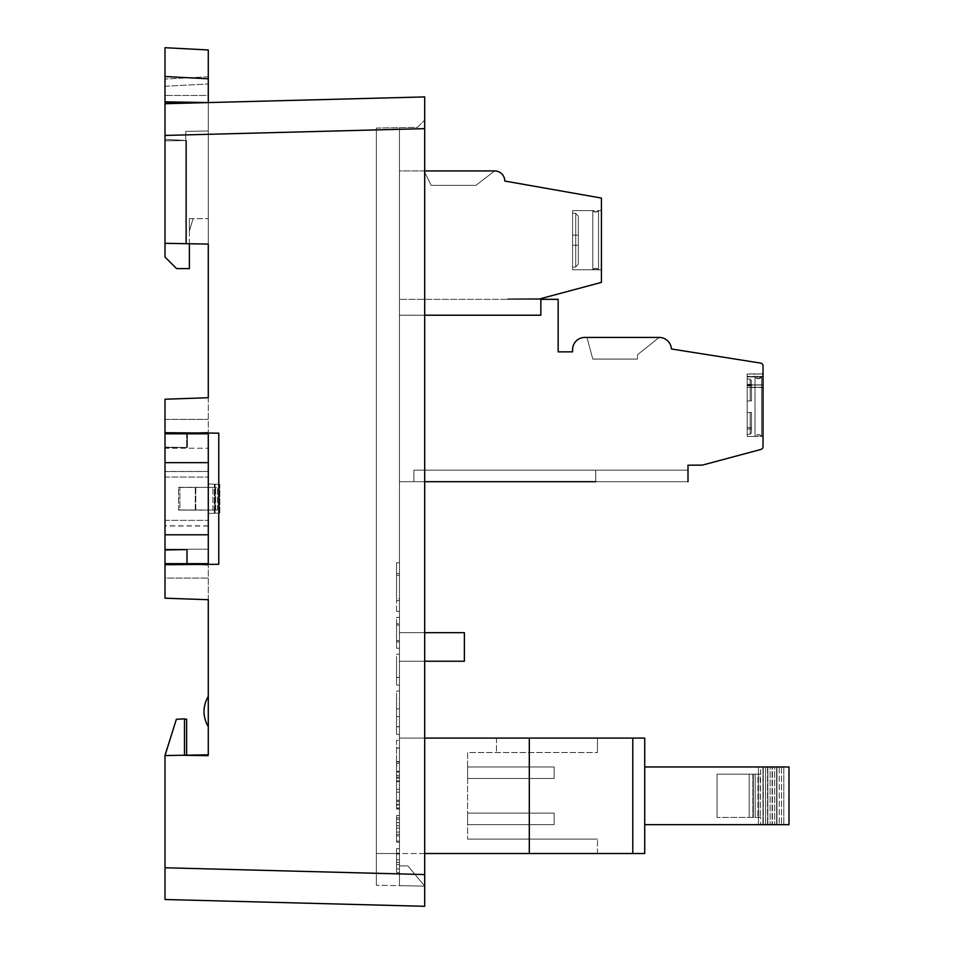 <?xml version="1.0" encoding="UTF-8"?>
<svg xmlns="http://www.w3.org/2000/svg" width="954" height="954" viewBox="0 0 954 954"><rect width="100%" height="100%" fill="white"/><g stroke="black" fill="none" stroke-linecap="round" stroke-linejoin="round"><path stroke-width="0.72" stroke-dasharray="4.77 3.58" d="M399.452 789.387L399.452 803.554L399.452 788.135L396.566 788.135L396.566 809.099L396.566 788.409L396.566 803.554L399.452 803.554L399.452 788.409L399.452 809.099L399.452 789.387L396.566 789.387L399.452 789.387M399.452 805.665L399.452 804.89L396.566 804.89L396.566 805.665L399.452 805.665M399.452 832.079L399.452 842.227L399.452 832.079L396.566 832.079L396.566 842.227L396.566 832.079L399.452 832.079M399.452 872.505L399.452 854.033L399.452 872.505L399.452 859.876L399.452 872.505L396.566 872.505L396.566 859.876L399.452 859.876L396.566 859.876L396.566 872.505L399.452 872.505L396.566 872.505L396.566 854.033L396.566 872.505L399.452 872.505L396.566 872.505L396.566 859.876L396.566 872.505L399.452 872.505M399.452 784.856L399.452 807.978L399.452 784.856L396.566 784.856L396.566 807.978L399.452 807.978L396.566 807.978L396.566 777.116L399.452 777.116L396.566 777.116L396.566 784.856L399.452 784.856M399.452 748.091L399.452 771.226L399.452 748.091L396.566 748.091L396.566 771.226L396.566 740.352L399.452 740.352L396.566 740.352L396.566 748.091L399.452 748.091M399.452 661.933L399.452 685.067L399.452 661.933L396.566 661.933L396.566 685.067L399.452 685.067L396.566 685.067L396.566 654.194L399.452 654.194L396.566 654.194L396.566 661.933L399.452 661.933M399.452 624.977L399.452 648.231L399.452 624.977L396.566 624.977L396.566 617.369L399.452 617.369L396.566 617.369L396.566 648.231L396.566 624.977L399.452 624.977M399.452 623.689L399.452 648.231L399.452 623.689L396.566 623.689L396.566 648.231L399.452 648.231L396.566 648.231L399.452 648.231L396.566 648.231L396.566 623.689L399.452 623.689M399.452 598.802L399.452 562.729L399.452 598.802L396.566 598.802L396.566 573.509L396.566 611.371L399.452 611.383L399.452 562.717L399.452 611.383L396.566 611.383L396.566 562.729L399.452 562.729L396.566 562.717L396.566 598.802L399.452 598.802M424.697 661.241L464.371 661.241L399.452 661.241L464.371 661.241L464.371 632.669L464.371 661.241L464.371 632.669L399.452 632.669L399.452 661.241L399.452 632.669L399.452 661.241L399.452 632.669L399.452 661.241L399.452 632.669L399.452 661.241L399.452 632.669L399.452 661.241L399.452 632.669L399.452 661.241L399.452 632.669L399.452 661.241L399.452 632.669L399.452 661.241L399.452 632.669L464.371 632.669L399.452 632.669L464.371 632.669L464.371 661.241L464.371 632.669L399.452 632.669L464.371 632.669L464.371 661.241L399.452 661.241L464.371 661.241L399.452 661.241L464.371 661.241L464.371 632.669L399.452 632.669L464.371 632.669L464.371 661.241L399.452 661.241L464.371 661.241L464.371 632.669L399.452 632.669L464.371 632.669L464.371 661.241L399.452 661.241L464.371 661.241L464.371 632.669L399.452 632.669L464.371 632.669L464.371 661.241L399.452 661.241L464.371 661.241L464.371 632.669L399.452 632.669L464.371 632.669L464.371 661.241L399.452 661.241L464.371 661.241L464.371 632.669L424.697 632.669M424.697 315.214L399.452 315.214L399.452 299.341L399.452 481.71L688.001 481.71L413.881 481.71L413.881 470.167L688.001 470.167L595.701 470.167L595.773 481.71L688.001 481.71L688.001 470.167L688.001 481.71L688.001 470.167L413.881 470.167L688.001 470.167L688.001 481.71L688.001 470.167L413.881 470.167L413.881 481.71L424.697 481.71L413.881 481.71L413.881 470.167L413.881 481.71L413.881 470.167L688.001 470.167L413.881 470.167L413.881 481.71L688.001 481.71L688.001 470.167L688.001 481.71L595.773 481.71L688.001 481.71L688.001 470.167L413.881 470.167L688.001 470.167L688.001 481.71L688.001 470.167L413.881 470.167L413.881 481.71L413.881 470.167L413.881 481.71L424.697 481.71L399.452 481.71L399.452 170.933L494.673 170.933L475.915 185.362L494.673 170.933L475.915 185.362L494.673 170.933L423.981 170.933L431.196 185.362L475.915 185.362L431.196 185.362L475.915 185.362L431.196 185.362L423.981 170.933L431.196 185.362L475.915 185.362L494.673 170.933L423.981 170.933L494.673 170.933L475.915 185.362L494.673 170.933L475.915 185.362L494.673 170.933L475.915 185.362L431.196 185.362L475.915 185.362L431.196 185.362L475.915 185.362L431.196 185.362L423.981 170.933L431.196 185.362L475.915 185.362L494.673 170.933L423.981 170.933L494.673 170.933L423.981 170.933L431.196 185.362L475.915 185.362L494.673 170.933L423.981 170.933L494.673 170.933L475.915 185.362L494.673 170.933L475.915 185.362L431.196 185.362L475.915 185.362L431.196 185.362L423.981 170.933L431.196 185.362L423.981 170.933L494.673 170.933L475.915 185.362L431.196 185.362L423.981 170.933L431.196 185.362L423.981 170.933L494.673 170.933L423.981 170.933L494.673 170.933L423.981 170.933L431.196 185.362L423.981 170.933L494.673 170.933L423.981 170.933L431.196 185.362L423.981 170.933L494.673 170.933A10.1 10.1 0 0 1 504.773 181.033L601.437 198.074L601.437 282.384L540.846 298.614L507.659 298.852L540.846 298.614L507.659 298.852L540.846 298.614L540.846 299.341L540.846 298.614L540.846 299.341L507.659 299.341L540.846 299.341L507.659 299.341L540.846 299.341L540.846 298.614L540.846 299.341L540.846 298.614L540.846 299.341L507.659 299.341L540.846 299.341L507.659 299.341L540.846 298.614L540.846 315.214L399.452 315.214L399.452 170.933L424.697 170.933M424.697 853.52L399.452 853.52L399.452 127.657L399.452 885.658L399.452 738.098L644.725 738.098L597.454 738.098L644.725 738.098L644.725 853.52L597.454 853.52L644.725 853.52L644.725 738.098L644.725 853.52L632.8 853.52L632.8 738.098M399.452 885.658L399.452 865.898L399.452 885.658L399.452 865.898L399.452 885.658L376.365 885.252L424.697 886.099L399.452 885.658M632.8 853.52L376.365 853.52L399.452 853.52L376.365 853.52L376.365 885.252L376.365 128.051L376.365 853.52L376.365 128.051L376.365 853.52L399.452 853.52L399.452 738.098L424.697 738.098M399.452 698.757L399.452 734.401L399.452 698.757L396.566 698.757L396.566 734.401L399.452 734.401L396.566 734.401L396.566 691.018L399.452 691.018L396.566 691.018L396.566 698.757L399.452 698.757M399.452 841.106L399.452 822.646L399.452 841.106L396.566 841.106L399.452 841.106L396.566 841.106L396.566 822.646L396.566 841.106L399.452 841.106M399.452 868.927L399.452 862.416C399.452 844.135 399.452 844.135 399.452 862.416C399.452 844.135 399.452 844.135 399.452 862.416L399.452 868.927L396.566 868.927L396.566 862.416C396.566 844.135 396.566 844.135 396.566 862.416C396.566 844.135 396.566 844.135 396.566 862.416L396.566 868.927L399.452 868.927M399.452 815.515L399.452 825.663L399.452 815.515L396.566 815.515L396.566 825.663L396.566 815.515L399.452 815.515M399.452 778.035L399.452 761.984L396.566 761.984L396.566 781.672L396.566 766.014L399.452 766.014L399.452 778.035L396.566 778.035L396.566 766.074L396.566 780.897L396.566 761.566L396.566 775.352L396.566 772.096L399.452 772.096L399.452 775.352L399.452 761.566L399.452 778.035M184.492 719.28L184.492 755.651L184.492 719.28L186.65 719.173L184.492 719.28L184.492 755.651L184.492 719.28L186.65 719.173L186.65 755.699L186.65 719.173L186.65 755.699L184.492 755.222L184.492 718.851L184.492 755.651L208.282 756.069L184.492 755.651L208.282 754.805L184.492 755.222L208.282 756.069L184.492 755.651L208.282 754.805L208.282 756.069L208.282 102.579L208.282 244.069L189.381 244.069L189.381 218.669L189.381 231.083L189.381 218.669L193.066 218.669L189.381 231.083L193.066 218.669L189.381 218.669L208.282 218.669L208.282 244.069L208.282 102.579L208.282 244.069L208.282 218.669L189.381 218.669L189.381 244.069L186.495 244.069L186.495 140.488L186.495 243.687M208.282 599.708L208.282 565.126L186.65 564.363L208.282 565.126L208.282 564.363L190.967 564.518L208.282 565.126L186.65 564.363L186.65 549.933L165.006 550.315L186.65 549.933L165.006 550.315L186.65 549.933L186.65 564.553L165.006 564.744L165.006 598.206L208.282 599.708M165.006 534.789L165.006 448.225L165.006 549.218L208.282 549.218L208.282 563.647L165.006 563.647L208.282 563.647L208.282 433.796L208.282 462.654L165.006 462.654L165.006 534.789L208.282 534.789L208.282 563.647L208.282 433.796L187.366 433.796L187.366 447.498L165.006 447.498L165.006 433.796L208.282 433.796L208.282 549.218L165.006 549.218L165.006 549.933L187.366 549.933L187.366 563.647L187.366 549.933L165.006 549.933L165.006 564.744L218.764 564.279L165.006 564.744M186.65 433.796L186.65 447.498L186.65 432.889L208.282 432.317L186.65 433.068L208.282 432.317L208.282 433.068L190.967 432.925L208.282 432.317L208.282 397.723L165.006 399.237L165.006 432.699L218.764 433.164L218.764 564.279L208.282 564.363M208.282 513.479L208.282 483.964L208.282 513.479L208.282 483.964L208.282 513.479L208.282 483.964L214.364 484.179L214.364 513.264L208.282 513.479L208.282 483.964L219.301 484.346L208.282 483.964L219.301 484.346L208.282 483.964L214.364 484.179L214.364 513.264L208.282 513.479L208.282 483.964L208.282 513.479L219.825 513.073L219.825 484.37L219.825 513.073L214.364 513.264L219.825 513.073L219.825 484.37L208.282 483.964L219.825 484.37L219.825 513.073L208.282 513.479M208.282 726.721L208.282 696.325C202.558 706.461 202.558 716.597 208.282 726.721L208.282 696.325C202.558 706.461 202.558 716.597 208.282 726.721A28.858 28.858 0 0 1 208.282 696.325C202.558 706.461 202.558 716.597 208.282 726.721A28.858 28.858 0 0 1 208.282 696.325M208.282 102.686L165.006 102.686L165.006 79.039L165.006 102.686L208.282 102.686M165.006 101.828L208.282 102.579L208.282 95.472L208.282 102.579L165.006 101.828L165.006 76.511L208.282 78.788L208.282 102.579L165.006 101.828L165.006 243.318L185.768 243.675L185.768 140.512L165.006 140.882L185.768 140.512L185.768 131.378L185.768 140.512L185.768 131.378L208.282 130.984L185.768 131.378L185.768 243.675L208.282 244.069L165.006 243.318L165.006 140.882L185.768 140.512L185.768 243.675L208.282 244.069M376.365 128.051L417.482 127.335L424.697 120.001L417.482 127.335L376.365 128.051M424.697 96.914L165.006 103.712L208.282 102.579L165.006 103.712L165.006 140.882L185.768 140.512L185.768 243.675L165.006 243.318L165.006 103.712L165.006 135.444L424.697 128.635L424.697 874.568L165.006 867.77L165.006 754.089L176.371 719.28L165.006 754.089L176.371 719.28L184.492 718.851L176.371 719.28L184.492 718.851L184.492 755.222L165.006 755.568L208.282 754.805M424.697 120.001L424.697 886.099L424.697 120.001M186.65 433.068L208.282 433.068M165.006 243.318L165.006 135.444M165.006 867.77L165.006 899.503M407.871 865.898L399.452 865.898L407.871 865.898L424.697 886.099L407.871 865.898L399.452 865.898L407.871 865.898L424.697 886.099L407.871 865.898M165.006 462.654L165.006 433.796L165.006 447.128L186.65 447.498L165.006 447.128L186.65 447.498L165.006 447.128L165.006 399.237L208.282 397.723L165.006 399.237L165.006 419.366L208.282 419.366L165.006 419.366L165.006 447.128L165.006 432.699L186.65 432.889L165.006 432.699M184.492 755.222L165.006 755.568M165.006 578.076L165.006 550.315L165.006 598.206L165.006 578.076L208.282 578.076L165.006 578.076M186.65 563.647L186.65 564.363M190.967 432.925L186.65 432.889M190.967 564.518L186.65 564.553M208.282 78.788L208.282 49.966M208.282 95.472L208.282 76.773L208.282 95.472L165.006 95.472L208.282 95.472M189.381 244.069L189.381 268.599L176.55 268.599L165.006 257.055L165.006 103.712M165.006 139.356L186.495 140.488L165.006 139.356L186.495 140.488L186.495 244.069L186.495 140.488L165.006 139.356M208.282 76.773L165.006 79.039L208.282 76.773M688.001 481.71L595.773 481.71L688.001 481.71L688.001 470.167L595.701 470.167L595.773 481.71L595.701 470.167L688.001 470.167L688.001 481.71L595.773 481.71L595.701 470.167L595.773 481.71L688.001 481.71L595.773 481.71L595.701 470.167L688.001 470.167L688.001 481.71L595.773 481.71L688.001 481.71L688.001 470.167L595.701 470.167L688.001 470.167L688.001 481.71L413.881 481.71L688.001 481.71L595.773 481.71L595.701 470.167L688.001 470.167L688.001 481.71L595.773 481.71L688.001 481.71L688.001 470.167L595.701 470.167L595.773 481.71L595.701 470.167L688.001 470.167L688.001 481.71L595.773 481.71L595.701 470.167L688.001 470.167L688.001 481.71L595.773 481.71L595.701 470.167L688.001 470.167L595.701 470.167L595.773 481.71L688.001 481.71L595.773 481.71L595.701 470.167L688.001 470.167L595.701 470.167L595.773 481.71L595.701 470.167L688.001 470.167L688.001 481.71L595.773 481.71L688.001 481.71L595.773 481.71L595.701 470.167L688.001 470.167L688.001 481.71L688.001 470.167L688.001 481.71L413.881 481.71L413.881 470.167L688.001 470.167L688.001 481.71L688.001 465.206L702.43 465.111L760.887 449.453A2.886 2.886 0 0 0 763.033 446.663L763.033 365.942A2.886 2.886 0 0 0 760.588 363.092L671.413 348.973A12.259 12.259 0 0 0 659.166 337.43L637.51 354.745L637.51 359.074L637.51 354.745L637.51 359.074L637.51 354.745L637.51 359.074L592.78 359.074L587.008 337.43L659.154 337.43L637.51 354.745L659.154 337.43L637.51 354.745L659.154 337.43L587.008 337.43L592.78 359.074L637.51 359.074L592.78 359.074L637.51 359.074L637.51 354.745L637.51 359.074L637.51 354.745L637.51 359.074L637.51 354.745L637.51 359.074L592.78 359.074L587.008 337.43L659.154 337.43L587.008 337.43L592.78 359.074L637.51 359.074L592.78 359.074L637.51 359.074L592.78 359.074L637.51 359.074L637.51 354.745L659.154 337.43L584.85 337.43A12.259 12.259 0 0 0 572.579 349.689L572.579 351.859L558.15 351.859L558.15 299.341L399.452 299.341L540.846 299.341L540.846 315.214L399.452 315.214L540.846 315.214L540.846 299.341L507.659 299.341L540.846 298.614L540.846 299.341L507.659 299.341L540.846 298.614L507.659 298.852L540.846 298.614L507.659 298.852L540.846 299.341M763.033 373.896L747.161 373.896L747.161 387.527L763.033 387.527L763.033 373.896L763.033 376.389L747.161 376.389L747.161 387.527L747.161 385.034L763.033 385.034L763.033 387.527L747.161 387.527L747.161 385.034L763.033 385.034L763.033 387.527L763.033 373.896L747.161 373.896L747.161 376.389L763.033 376.389L763.033 374.123L747.161 374.123L747.161 387.3L763.033 387.3L763.033 384.891L747.161 384.891L747.161 387.3L763.033 387.3L763.033 384.891L747.161 384.891L747.161 374.123L747.161 376.532L763.033 376.532L763.033 374.123L763.033 387.3L763.033 374.123L747.161 374.123L747.161 376.532L763.033 376.532L763.033 373.896M572.579 269.767L572.579 210.607L572.579 269.767L592.78 269.767L592.78 210.607L592.78 269.767L592.78 210.607L592.78 269.767L598.552 269.767L598.552 210.607L601.437 210.607L601.437 269.767L601.437 210.607L601.437 269.767L598.552 269.767L598.552 210.607L598.552 269.767L592.78 269.767L592.78 210.607L592.78 269.767L592.78 210.607L592.78 269.767L592.78 210.607L592.78 269.767L598.552 269.767L598.552 210.607L598.552 269.767L598.552 210.607L598.552 269.767L598.552 210.607L601.437 210.607L601.437 269.767L601.437 210.607L601.437 269.767L598.552 269.767A3.613 3.613 0 0 0 592.78 269.767L598.552 269.767A3.613 3.613 0 0 0 592.78 269.767L592.78 210.607L572.579 210.607L572.579 269.767L572.579 210.607L572.579 269.767L572.579 210.607L572.579 269.767L572.579 210.607L572.579 269.767L592.78 269.767L572.579 269.767L572.579 210.607L572.579 269.767L592.78 269.767L592.78 210.607L572.579 210.607L572.579 269.767L572.579 210.607L572.579 269.767L572.579 210.607L592.78 210.607A3.613 3.613 0 0 0 598.552 210.607L598.552 269.767L598.552 210.607L601.437 210.607L601.437 269.767L601.437 210.607L601.437 269.767L601.437 210.607L598.552 210.607L598.552 269.767L598.552 210.607L592.78 210.607L592.78 269.767L572.579 269.767L572.579 210.607L592.78 210.607L592.78 269.767L592.78 210.607L592.78 269.767L572.579 269.767L592.78 269.767A3.613 3.613 0 0 1 598.552 269.767L598.552 210.607A3.613 3.613 0 0 1 592.78 210.607L572.579 210.607L592.78 210.607L595.63 212.05L598.552 210.607L598.552 269.767L601.437 269.767L601.437 210.607L601.437 269.767L598.552 269.767L601.437 269.767L598.552 269.767L601.437 269.767L598.552 269.767L595.701 268.324L592.78 269.767L572.579 269.767M747.161 406.678L747.161 436.479L747.161 406.678M755.008 406.678L755.008 436.479L755.008 376.89L755.008 436.479L755.008 376.89L755.008 436.479L761.59 436.479L761.59 376.89L761.59 436.479L761.59 376.89L763.033 376.89L763.033 436.479L761.59 436.479L761.59 376.89L761.59 436.479L761.59 376.89L755.008 376.89L755.008 436.479L755.008 406.678M763.033 436.479L763.033 376.89L763.033 436.479L763.033 376.89L763.033 436.479L761.59 436.479L761.59 376.89L761.59 436.479A3.899 3.899 0 0 0 755.008 436.479L755.008 376.89L755.008 436.479L755.008 376.89L747.161 376.89L747.161 436.479L761.59 436.479A3.899 3.899 0 0 0 755.008 436.479L761.59 436.479A3.899 3.899 0 0 0 755.008 436.479L755.008 376.89L747.161 376.89L747.161 436.479L747.161 376.89L747.161 436.479L747.161 376.89L755.008 376.89L747.161 376.89L755.008 376.89L755.008 436.479L747.161 436.479L747.161 376.89L755.008 376.89L755.008 436.479L755.008 376.89L755.008 436.479L747.161 436.479L755.008 436.479L755.008 376.89L747.161 376.89L755.008 376.89L758.263 378.69L763.033 376.89L763.033 436.479L763.033 376.89L763.033 436.479L763.033 376.89L763.033 436.479L763.033 376.89L761.59 376.89L761.59 436.479L761.59 376.89L763.033 376.89L763.033 436.479L761.59 436.479L761.59 376.89L761.59 436.479L761.59 376.89L755.008 376.89L758.263 378.69L761.59 376.89A3.899 3.899 0 0 1 755.008 376.89L758.263 378.69L761.59 376.89L761.59 436.479L763.033 436.479L758.335 434.666L755.008 436.479L747.161 436.479L755.008 436.479L747.161 436.479L755.008 436.479L758.335 434.666L763.033 436.479L761.59 436.479L763.033 436.479L763.033 376.89L761.59 376.89A3.899 3.899 0 0 1 755.008 376.89A3.899 3.899 0 0 0 761.59 376.89L761.59 436.479L761.59 376.89L763.033 376.89L763.033 436.479L763.033 376.89L761.59 376.89L763.033 376.89L763.033 436.479M659.154 337.418L637.51 354.745L659.154 337.418L587.008 337.43L592.78 359.074L587.008 337.43L592.78 359.074L637.51 359.074L637.51 354.745L637.51 359.074L637.51 354.745L637.51 359.074L592.78 359.074L637.51 359.074L592.78 359.074L637.51 359.074L592.78 359.074L587.008 337.43L659.154 337.43L587.008 337.43L592.78 359.074L587.008 337.43L659.154 337.43L587.008 337.43L592.78 359.074L587.008 337.43L659.154 337.43L637.51 354.745L659.154 337.418L587.008 337.43L592.78 359.074L587.008 337.43L659.154 337.43L587.008 337.43L592.78 359.074L587.008 337.43L659.154 337.43M598.552 210.607A3.613 3.613 0 0 1 592.78 210.607L595.63 212.05L598.552 210.607L598.552 269.767L598.552 210.607L595.701 212.05L592.78 210.607L595.63 212.05L598.552 210.607L601.437 210.607L601.437 269.767L601.437 210.607L598.552 210.607M601.437 269.767L601.437 210.607L601.437 269.767M467.603 813.118L467.603 824.661L467.603 813.118L467.603 824.661L467.603 813.118L467.603 824.661L467.603 813.118L467.603 824.661L467.603 813.118L467.603 824.661L467.603 813.118L554.167 813.118L554.167 824.661L554.167 813.118L467.603 813.118L554.167 813.118L554.167 824.661L467.603 824.661L554.167 824.661L554.167 813.118L467.603 813.118L554.167 813.118L554.167 824.661L467.603 824.661L554.167 824.661L554.167 813.118L467.603 813.118L554.167 813.118L554.167 824.661L467.603 824.661L554.167 824.661L554.167 813.118L467.603 813.118L554.167 813.118L554.167 824.661L467.603 824.661L554.167 824.661L554.167 813.118L467.603 813.118M467.603 778.488L467.603 766.956L467.603 778.488L467.603 766.956L467.603 778.488L467.603 766.956L467.603 778.488L467.603 766.956L467.603 778.488L467.603 766.956L467.603 778.488L554.167 778.488L554.167 766.956L554.167 778.488L467.603 778.488L554.167 778.488L554.167 766.956L467.603 766.956L554.167 766.956L554.167 778.488L467.603 778.488L554.167 778.488L554.167 766.956L467.603 766.956L554.167 766.956L554.167 778.488L467.603 778.488L554.167 778.488L554.167 766.956L467.603 766.956L554.167 766.956L554.167 778.488L467.603 778.488L554.167 778.488L554.167 766.956L467.603 766.956L554.167 766.956L554.167 778.488L467.603 778.488M467.603 752.527L467.603 839.091L467.603 752.527L597.454 752.527L597.454 738.098L496.462 738.098L597.454 738.098L597.454 752.527L597.454 738.098L597.454 752.527L467.603 752.527M597.454 853.52L597.454 839.091L597.454 853.52M529.303 853.52L529.303 738.098M644.725 766.956L760.648 766.956L644.725 766.956L644.725 824.661L788.994 824.661L644.725 824.661L788.994 824.661L788.994 766.956L644.725 766.956L644.725 824.661M467.603 839.091L597.454 839.091L467.603 839.091M496.462 738.098L496.462 752.527L496.462 738.098M760.648 817.447L717.074 817.447L760.648 817.447L760.648 824.661L760.648 817.447L717.074 817.447L760.648 817.447M763.295 766.956L763.295 824.661L763.295 766.956L758.43 766.956L758.43 824.661L758.43 766.956L765.585 766.956L765.585 824.661L765.585 766.956L767.851 766.956L767.851 824.661L767.851 766.956L762.985 766.956L762.985 824.661L762.985 766.956L770.128 766.956L770.128 824.661L770.128 766.956L772.418 766.956L772.418 824.661L772.418 766.956L767.541 766.956L767.541 824.661L767.541 766.956L774.696 766.956L774.696 824.661L774.696 766.956L776.973 766.956L776.973 824.661L776.973 766.956L772.108 766.956L779.251 766.956L779.251 824.661L779.251 766.956L781.529 766.956L781.529 824.661L781.529 766.956L776.663 766.956L776.663 824.661L776.663 766.956L783.818 766.956L783.818 824.661L783.818 766.956L788.994 766.956L776.663 766.956L776.663 824.661L776.663 766.956L781.529 766.956L772.108 766.956L772.108 824.661L772.108 766.956L772.108 824.661L772.108 766.956L776.973 766.956L767.541 766.956L767.541 824.661L767.541 766.956L772.418 766.956L762.985 766.956L762.985 824.661L762.985 766.956L767.851 766.956L758.43 766.956L758.43 824.661L758.43 766.956L763.295 766.956L760.648 766.956L760.219 817.447L760.219 774.159L753.302 774.159L753.302 817.447L753.302 774.159L757.941 774.159L757.941 817.447L757.941 774.159L755.139 774.159L755.139 817.447L755.139 774.159L749.2 774.159L749.2 817.447L749.2 774.159L752.861 774.159L752.861 817.447L752.861 774.159L717.074 774.159L717.074 817.447L717.074 774.159L760.648 774.159L717.074 774.159L717.074 817.447L717.074 774.159L752.861 774.159L749.2 774.159L749.2 817.447L749.2 774.159L757.941 774.159L753.302 774.159L753.302 817.447L753.302 774.159L760.648 774.159L760.648 766.956L763.295 766.956M554.167 766.956L467.603 766.956L554.167 766.956M554.167 824.661L467.603 824.661L554.167 824.661M747.161 412.45L747.161 434.404L747.161 412.45L751.49 412.45L751.49 432.699L751.49 412.45L751.49 432.699L751.49 412.45L751.49 429.05L751.49 412.45L747.161 412.45L747.161 434.404L747.161 412.45L751.49 412.45L747.161 412.45L751.49 412.45L747.161 412.45L747.161 434.404L747.161 412.45L751.49 412.45L751.49 432.699L751.49 412.45L751.49 432.699L751.49 412.45L751.49 429.05L747.161 429.05L751.49 429.05L751.49 412.45L747.161 412.45L747.161 434.404L747.161 412.45L751.49 412.45L751.49 432.699L751.49 412.45L751.49 432.699L751.49 412.45L751.49 427.607L751.49 412.45L747.161 412.45L747.161 434.404L747.161 412.45L751.49 412.45L751.49 432.699L751.49 412.45L751.49 432.699L751.49 412.45L751.49 427.607L747.161 427.607L747.161 412.45L747.161 434.404L747.161 412.45L751.49 412.45L747.161 412.45L751.49 412.45L747.161 412.45L747.161 434.404L747.161 412.45L751.49 412.45L751.49 432.699L751.49 412.45L751.49 432.699L751.49 412.45L751.49 427.607L747.161 427.607L751.49 427.607L751.49 412.45L747.161 412.45L751.49 412.45L747.161 412.45L747.161 427.607L751.49 427.607L751.49 412.45L751.49 432.699L751.49 412.45L751.49 432.699L751.49 412.45L751.49 427.607L747.161 427.607L751.49 427.607L751.49 412.45L747.161 412.45L747.161 434.404L747.161 412.45L751.49 412.45L751.49 432.699L751.49 412.45L751.49 432.699L751.49 412.45L751.49 427.607L747.161 427.607L751.49 427.607L751.49 412.45L747.161 412.45L750.166 412.45L750.166 434.13L747.161 434.404L750.166 434.13L747.161 434.404L750.166 434.13L750.166 412.45L750.166 434.13L750.166 412.45L750.166 434.13L750.166 412.45L750.166 434.13L750.166 412.45L750.166 434.13L750.166 412.45L750.166 434.13L750.166 412.45L750.166 434.13L750.166 412.45L750.166 434.13L750.166 412.45L751.49 412.45L751.49 432.699L751.49 412.45L751.49 432.699L751.49 412.45L751.49 427.607L747.161 427.607L751.49 427.607L751.49 412.45L747.161 412.45M747.161 400.907L747.161 378.965L747.161 400.907L751.49 400.907L751.49 380.67L751.49 400.907L751.49 380.67L751.49 400.907L751.49 385.762L751.49 400.907L747.161 400.907L747.161 378.965L747.161 400.907L751.49 400.907L747.161 400.907L747.161 378.965L747.161 400.907L750.166 400.907L747.161 400.907L747.161 384.319L751.49 384.319L751.49 400.907L747.161 400.907L747.161 378.965L747.161 400.907L751.49 400.907L751.49 385.762L747.161 385.762L751.49 385.762L747.161 385.762L751.49 385.762L751.49 400.907L751.49 380.67L751.49 400.907L751.49 380.67L751.49 400.907L747.161 400.907L747.161 378.965L747.161 400.907L751.49 400.907L747.161 400.907L747.161 384.319L751.49 384.319L747.161 384.319L747.161 400.907L747.161 378.965L747.161 400.907L750.166 400.907L747.161 400.907L747.161 384.319L751.49 384.319L751.49 400.907L747.161 400.907L747.161 378.965L747.161 400.907L751.49 400.907L751.49 384.319L747.161 384.319L747.161 400.907L747.161 384.319L751.49 384.319L751.49 400.907L751.49 380.67L751.49 400.907L751.49 380.67L751.49 400.907L747.161 400.907L747.161 378.965L747.161 400.907L751.49 400.907L747.161 400.907L751.49 400.907L751.49 384.319L747.161 384.319L747.161 400.907L751.49 400.907L751.49 380.67L751.49 400.907L751.49 380.67L751.49 400.907L747.161 400.907L751.49 400.907L751.49 380.67L751.49 400.907L751.49 380.67L751.49 400.907L747.161 400.907L751.49 400.907L751.49 384.319L747.161 384.319L751.49 384.319L751.49 400.907L751.49 380.67L751.49 400.907L751.49 380.67L751.49 400.907L747.161 400.907L751.49 400.907L747.161 400.907L751.49 400.907L751.49 384.319L747.161 384.319L747.161 400.907L751.49 400.907L751.49 380.67L751.49 400.907L751.49 380.67L751.49 400.907L750.166 400.907L751.49 400.907L751.49 380.67L751.49 400.907L751.49 380.67L751.49 400.907L747.161 400.907M751.49 429.05L747.161 429.05L751.49 429.05M750.166 379.227L747.161 378.965L750.166 379.227L747.161 378.965L750.166 379.227L750.166 400.907L750.166 379.227L750.166 400.907L750.166 379.227L750.166 400.907L750.166 379.227L750.166 400.907L750.166 379.227L750.166 400.907L750.166 379.227L750.166 400.907L750.166 379.227L750.166 400.907L750.166 379.227L750.166 400.907L750.166 379.227L751.49 380.67L750.166 379.227L747.161 378.965L750.166 379.227L751.49 380.67L750.166 379.227L747.161 378.965L750.166 379.227L751.49 380.67L750.166 379.227M747.161 384.319L751.49 384.319L747.161 384.319M751.49 427.607L747.161 427.607L751.49 427.607M572.579 235.149L572.579 267.287L572.579 213.088L572.579 267.287L572.579 213.088L572.579 267.287L572.579 213.088L572.579 267.287L575.715 267.013L578.351 264.067L578.351 216.308L578.351 264.067L578.351 216.308L575.715 213.362L572.579 213.088L575.715 213.362L572.579 213.088L575.715 213.362L572.579 213.088L575.715 213.362L578.351 216.308L578.351 235.149L572.579 235.149L572.579 213.088L572.579 267.287L575.715 267.013L578.351 264.067L578.351 216.308L575.715 213.362L578.351 216.308L578.351 235.149L572.579 235.149L572.579 267.287L575.715 267.013L578.351 264.067L575.715 267.013L572.579 267.287L572.579 213.088L572.579 267.287L572.579 213.088L572.579 267.287L572.579 213.088L572.579 267.287L572.579 213.088L572.579 267.287L572.579 213.088L575.715 213.362L578.351 216.308L575.715 213.362L578.351 216.308L578.351 264.067L575.715 267.013L572.579 267.287L572.579 213.088L575.715 213.362L572.579 213.088L575.715 213.362L578.351 216.308L578.351 245.25L572.579 245.25L572.579 267.287L575.715 267.013L572.579 267.287L575.715 267.013L572.579 267.287L575.715 267.013L578.351 264.067L575.715 267.013L572.579 267.287L572.579 235.149L578.351 235.149L572.579 235.149L578.351 235.149L578.351 245.25L572.579 245.25L578.351 245.25L578.351 264.067L575.715 267.013L578.351 264.067L578.351 240.181L578.351 264.067L575.715 267.013L572.579 267.287L572.579 213.088L572.579 235.149L578.351 235.149L578.351 245.25L572.579 245.25L578.351 245.25L578.351 264.067L578.351 240.181L578.351 264.067L575.715 267.013L578.351 264.067L578.351 240.181L578.351 264.067L575.715 267.013L572.579 267.287L572.579 245.25L578.351 245.25L578.351 264.067L578.351 216.308L578.351 264.067L575.715 267.013L578.351 264.067L578.351 216.308L578.351 235.149L572.579 235.149L578.351 235.149L578.351 245.25L572.579 245.25L578.351 245.25L578.351 264.067L578.351 245.25L572.579 245.25L578.351 245.25L572.579 245.25L578.351 245.25L578.351 264.067L578.351 245.25L572.579 245.25L578.351 245.25L572.579 245.25L578.351 245.25L578.351 264.067L578.351 245.25L572.579 245.25L578.351 245.25L572.579 245.25L578.351 245.25L578.351 264.067L578.351 216.308L578.351 264.067L578.351 245.25L572.579 245.25L578.351 245.25L572.579 245.25L578.351 245.25L578.351 264.067L578.351 245.25L572.579 245.25L578.351 245.25L572.579 245.25L578.351 245.25L578.351 264.067L578.351 216.308L578.351 235.149L572.579 235.149L578.351 235.149L578.351 245.25L572.579 245.25L578.351 245.25L578.351 264.067L575.715 267.013L572.579 267.287L572.579 213.088L572.579 267.287L575.715 267.013L575.715 213.362L572.579 213.088L572.579 235.149L578.351 235.149L572.579 235.149L578.351 235.149L578.351 245.25L572.579 245.25L578.351 245.25L578.351 235.149L572.579 235.149L578.351 235.149L572.579 235.149L578.351 235.149L578.351 245.25L578.351 235.149L572.579 235.149L578.351 235.149L572.579 235.149L578.351 235.149L578.351 245.25L578.351 235.149L572.579 235.149L578.351 235.149L572.579 235.149L578.351 235.149L578.351 245.25L578.351 235.149L572.579 235.149L578.351 235.149L572.579 235.149L578.351 235.149L578.351 245.25L578.351 235.149L572.579 235.149M578.351 216.308L578.351 240.181L578.351 216.308L578.351 235.149L578.351 216.308L575.715 213.362L578.351 216.308L578.351 240.181L578.351 216.308L578.351 235.149L578.351 216.308L575.715 213.362L572.579 213.088L572.579 267.287L575.715 267.013L575.715 213.362L578.351 216.308L578.351 235.149L578.351 216.308L575.715 213.362L572.579 213.088L575.715 213.362L578.351 216.308L578.351 240.181L578.351 216.308L578.351 235.149L578.351 216.308L575.715 213.362L572.579 213.088L575.715 213.362L575.715 267.013L575.715 213.362L575.715 267.013L575.715 213.362L575.715 267.013L575.715 213.362L575.715 267.013L575.715 213.362L575.715 267.013L575.715 213.362L575.715 267.013L575.715 213.362L575.715 267.013L575.715 213.362L578.351 216.308L578.351 235.149L578.351 216.308M396.566 600.591L396.566 575.286L396.566 600.591L399.452 600.591L396.566 600.591M396.566 575.286L399.452 575.286L396.566 575.286M396.566 611.371L399.452 611.371L396.566 611.371M396.566 625.025L399.452 625.025L399.452 641.899L399.452 625.025L396.566 625.025L396.566 641.899L399.452 641.899L396.566 641.899L396.566 625.025M396.566 648.231L399.452 648.231M396.566 677.328L399.452 677.328L396.566 677.328M396.566 726.662L399.452 726.662L396.566 726.662M396.566 716.573L399.452 716.573L396.566 716.573M396.566 708.834L399.452 708.834L396.566 708.834M396.566 771.226L399.452 771.226L396.566 771.226M396.566 763.486L399.452 763.486L396.566 763.486M396.566 800.251L399.452 800.251L396.566 800.251M396.566 841.106L396.566 828.179L396.566 841.106M399.452 864.527L399.452 862.416L399.452 864.527L396.566 864.527L396.566 862.416L396.566 864.527L399.452 864.527M399.452 862.416C399.452 850.169 399.452 850.169 399.452 862.416C399.452 850.169 399.452 850.169 399.452 862.416L396.566 862.416C396.566 850.169 396.566 850.169 396.566 862.416C396.566 850.169 396.566 850.169 396.566 862.416L399.452 862.416M399.452 835.907L396.566 835.907L399.452 835.907M399.452 834.38L396.566 834.38M399.452 842.227L396.566 842.227L399.452 842.227M399.452 819.343L396.566 819.343L399.452 819.343M399.452 817.816L396.566 817.816M399.452 825.663L396.566 825.663L399.452 825.663M399.452 809.099L396.566 809.099M399.452 801.634L396.566 801.634M399.452 804.508L396.566 804.508M399.452 808.145L396.566 808.145M399.452 775.352L396.566 775.352M399.452 781.672L396.566 781.672M399.452 780.897L396.566 780.897L399.452 780.897M399.452 761.566L396.566 761.566L399.452 761.566M165.006 471.586L165.006 526L165.006 471.586L208.282 471.503L208.282 526L208.282 471.586M165.006 433.796L187.366 433.796L165.006 433.796L165.006 448.225L208.282 448.225L165.006 448.225L165.006 447.498L187.366 447.498L187.366 433.796L187.366 447.498L165.006 447.498L187.366 447.498L187.366 433.796L208.282 433.796M165.006 498.715L165.006 520.359L165.006 498.715M208.282 534.789L208.282 462.654M208.282 498.715L208.282 520.359L208.282 498.715M208.282 526L165.006 526M195.284 510.128L178.541 510.128L178.541 487.458L195.284 487.458L195.284 510.128L217.452 510.056L212.921 510.056L215.592 510.056L215.616 487.387L217.452 487.387L212.921 487.387L215.592 487.387L215.616 510.056L195.284 509.985L195.284 487.315L178.541 487.315L178.541 509.985L195.284 509.985M208.282 471.503L165.006 471.503L165.006 525.94L165.006 471.526L208.282 471.443L208.282 525.94L208.282 471.526M208.282 525.904L165.006 525.904M178.541 509.985L212.921 510.056L212.897 487.387L212.897 510.056L179.901 510.056L179.901 487.387L212.897 487.387L179.901 487.387L179.901 510.056L178.541 510.128M195.808 510.092L195.808 487.422L215.592 487.387L195.284 487.315M178.541 487.458L179.901 487.387L178.541 487.315M208.282 563.647L187.366 563.647L187.366 549.933L165.006 549.933L187.366 549.933L187.366 563.647L165.006 563.647M208.282 471.443L165.006 471.443M208.282 525.857L165.006 525.857M208.282 525.94L165.006 525.94M215.079 484.203L215.079 513.24L215.079 484.203M165.006 86.242L208.282 83.976L165.006 86.242M396.566 573.509L399.452 573.509L396.566 573.509M396.566 640.635L399.452 640.635M396.566 677.459L399.452 677.459M396.566 726.793L399.452 726.793M396.566 747.96L399.452 747.96M396.566 800.382L399.452 800.382M195.808 487.339L195.808 510.008M219.301 513.24L219.301 484.203L219.301 513.24M750.166 434.13L751.49 432.699L750.166 434.13L747.161 434.404L750.166 434.13L751.49 432.699L750.166 434.13L747.161 434.404L750.166 434.13L751.49 432.699L750.166 434.13M399.452 822.646L396.566 822.646M399.452 828.179L396.566 828.179M399.452 854.033L396.566 854.033M399.452 848.643L396.566 848.643M399.452 853.234L396.566 853.234M399.452 792.154L396.566 792.154M217.452 510.056L217.429 487.387L217.429 510.056M165.006 520.359L208.282 520.359L165.006 520.359M165.006 477.083L208.282 477.083L165.006 477.083"/><path stroke-width="1.43" d="M644.725 824.661L788.994 824.661L788.994 766.956L644.725 766.956L644.725 853.52L424.697 853.52M186.495 243.687L208.282 244.069L208.282 397.723L165.006 399.237L165.006 432.699L218.764 433.164L218.764 564.279L165.006 564.744L165.006 598.206L208.282 599.708L208.282 754.805L165.006 755.568L165.006 867.77L424.697 874.568L424.697 906.3L165.006 899.503L165.006 867.77M208.282 564.363L208.282 534.789L165.006 534.789L165.006 462.654L208.282 462.654L208.282 433.068M424.697 96.914L424.697 128.635L165.006 135.444L165.006 103.712L424.697 96.914L424.697 906.3L165.006 899.503M184.492 719.28L186.65 719.173L186.65 755.186L208.282 754.805M186.65 432.889L190.967 432.925M186.65 564.553L190.967 564.518M165.006 135.444L165.006 257.055L176.55 268.599L189.381 268.599L189.381 244.069M184.492 755.222L184.492 718.851L176.371 719.28L165.006 755.568M208.282 244.069L165.006 243.318M208.282 696.325C202.558 706.461 202.558 716.597 208.282 726.721M186.65 433.068L186.65 433.796M208.282 433.796L165.006 433.796L165.006 432.699M186.65 564.363L186.65 563.647M165.006 564.744L165.006 563.647L208.282 563.647M208.282 49.966L208.282 78.788L165.006 76.511L165.006 47.7L208.282 49.966L165.006 47.7L165.006 101.828L208.282 102.579L208.282 78.788M165.006 103.712L165.006 101.828M595.773 481.71L424.697 481.71L595.773 481.71M424.697 170.933L494.673 170.933A10.1 10.1 0 0 1 504.773 181.033L601.437 198.074L601.437 282.384L540.846 298.614L540.846 315.214L424.697 315.214M688.001 481.71L688.001 465.206L702.43 465.111L760.887 449.453A2.886 2.886 0 0 0 763.033 446.663L763.033 365.942A2.886 2.886 0 0 0 760.588 363.092L671.413 348.973A12.259 12.259 0 0 0 659.166 337.43L584.85 337.43A12.259 12.259 0 0 0 572.579 349.689L572.579 351.859L558.15 351.859L558.15 299.341L540.846 299.341M644.725 766.956L644.725 738.098L424.697 738.098M529.303 853.52L529.303 738.098M424.697 632.669L464.371 632.669L464.371 661.241L424.697 661.241M165.006 433.796L165.006 462.654M165.006 534.789L165.006 563.647M208.282 462.654L208.282 534.789M632.8 853.52L632.8 738.098"/></g></svg>
